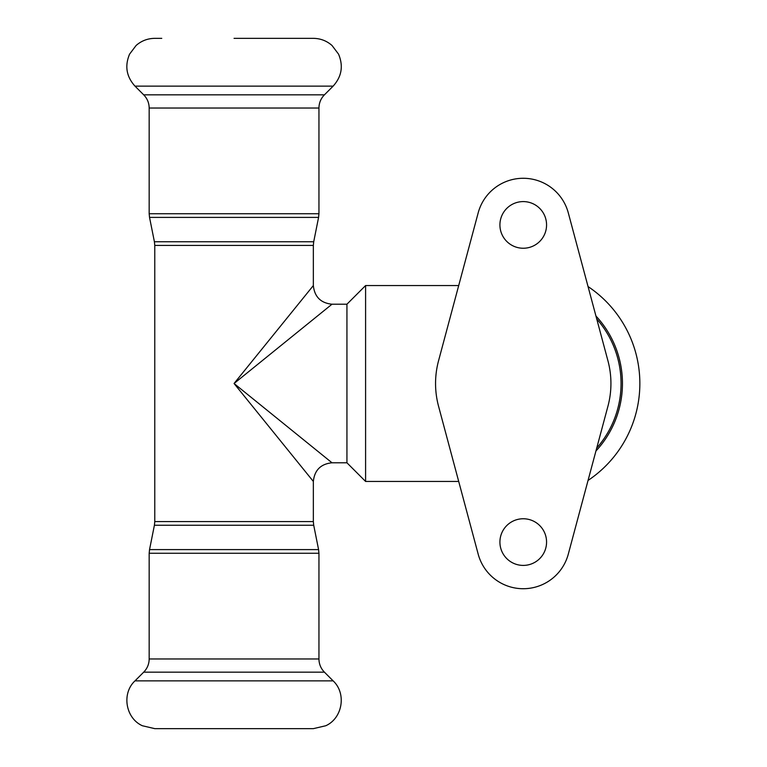 <?xml version="1.0" encoding="UTF-8"?>
<svg xmlns="http://www.w3.org/2000/svg" width="767" height="767" viewBox="0 0 767 767"><rect width="100%" height="100%" fill="white"/><g stroke="black" fill="none" stroke-linecap="round" stroke-linejoin="round"><path stroke-width="1.15" d="M234.06 383.5L332.006 304.211C320.75 303.051 314.528 296.829 313.348 285.554L234.06 383.5L313.348 481.446C314.528 470.171 320.75 463.949 332.006 462.789L234.06 383.5M458.704 481.446L365.591 481.446L365.591 285.554L458.704 285.554M588.049 480.439A116.603 116.603 0 0 0 588.049 286.561A116.603 116.603 0 0 1 588.049 480.439M365.591 481.446L346.933 462.789L346.933 304.211L365.591 285.554M234.06 38.35L313.348 38.35C320.453 38.436 326.675 40.814 332.025 45.493L338.535 54.121C343.52 65.933 341.727 76.604 333.137 86.125L134.982 86.125C126.402 76.604 124.599 65.933 129.594 54.121L136.095 45.493C141.444 40.814 147.667 38.436 154.771 38.35L161.77 38.35M234.06 728.65L313.348 728.65L325.764 725.745C342.6 718.209 346.674 693.406 333.137 680.875L134.982 680.875C121.445 693.406 125.529 718.209 142.365 725.745L154.771 728.65L234.06 728.65M546.564 542.087A23.317 23.317 0 0 1 511.579 562.278A23.317 23.317 0 0 1 511.579 521.886A23.317 23.317 0 0 1 546.564 542.087M546.564 224.913A23.317 23.317 0 0 1 511.579 245.114A23.317 23.317 0 0 1 511.579 204.722A23.317 23.317 0 0 1 546.564 224.913M438.542 360.806L478.186 212.843A46.643 46.643 0 0 1 568.289 212.843L607.943 360.806A87.687 87.687 0 0 1 607.943 406.194L568.289 554.158A46.643 46.643 0 0 1 478.186 554.158L438.542 406.194A87.687 87.687 0 0 1 438.542 360.806M595.94 450.996A99.192 99.192 0 0 0 595.94 316.004M596.716 318.928A97.812 97.812 0 0 1 596.716 448.072M154.771 521.579L154.407 525.242L313.713 525.242L313.348 521.579L154.771 521.579L154.771 245.421L313.348 245.421L313.713 241.758L154.407 241.758L149.536 217.397L318.583 217.397L318.947 213.744L149.172 213.744L149.172 108.042L318.947 108.042L318.947 213.744M313.713 525.242L318.583 549.603L149.536 549.603L154.407 525.242M318.947 553.256L318.947 658.958L149.172 658.958L149.172 553.256L318.947 553.256L318.583 549.603M149.172 108.042C149.095 102.922 147.274 98.521 143.707 94.849L324.412 94.849C320.846 98.521 319.024 102.922 318.947 108.042M149.172 658.958C149.095 664.078 147.274 668.479 143.707 672.151L324.412 672.151L333.137 680.875M346.933 304.211L332.006 304.211M346.933 462.789L332.006 462.789M149.536 217.397L149.172 213.744M313.713 241.758L318.583 217.397M154.771 245.421L154.407 241.758M313.348 521.579L313.348 481.446M313.348 285.554L313.348 245.421M149.172 553.256L149.536 549.603M324.412 94.849L333.137 86.125M143.707 94.849L134.982 86.125M143.707 672.151L134.982 680.875M318.947 658.958C319.024 664.078 320.846 668.479 324.412 672.151"/></g></svg>
